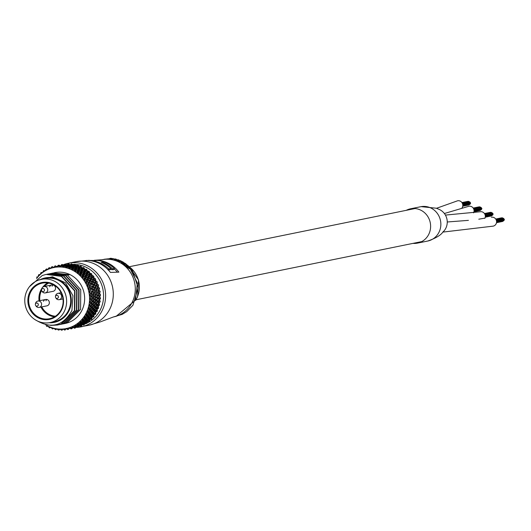 <?xml version="1.0" encoding="UTF-8"?>
<svg xmlns="http://www.w3.org/2000/svg" width="531" height="531" viewBox="0 0 531 531"><rect width="100%" height="100%" fill="white"/><g stroke="black" fill="none" stroke-linecap="round" stroke-linejoin="round"><path stroke-width="0.8" d="M444.374 213.515L468.86 206.267A4.54 4.301 78.5 0 1 473.599 212.858M445.416 215.088L480.117 211.756A4.54 4.301 78.5 0 1 484.843 218.374M436.469 208.298L457.603 200.784A4.54 4.301 78.5 0 1 462.043 207.886M406.261 210.329A17.51 16.58 78.5 0 1 410.509 208.802L420.744 206.718A17.51 16.58 78.5 0 1 437.405 213.522A17.51 16.58 78.5 0 1 439.051 232.127A17.51 16.58 78.5 0 1 427.72 241.041C443.212 235.664 442.973 230.786 443.485 231.536L443.485 231.536A13.474 12.757 78.5 0 0 446.398 226.896A13.474 12.757 78.5 0 0 438.938 209.3L436.23 208.212L421.136 206.645M491.374 217.239A4.54 4.301 78.5 0 1 496.239 223.551A4.54 4.301 78.5 0 1 493.18 226.14L442.94 232.087M410.509 208.802A17.51 16.58 78.5 0 1 426.891 215.221A17.51 16.58 78.5 0 1 429.201 233.368A17.51 16.58 78.5 0 1 417.499 243.118A17.51 16.58 78.5 0 1 412.992 243.377M420.744 206.718A17.51 16.58 78.5 0 1 437.126 213.137A17.51 16.58 78.5 0 1 439.436 231.284A17.51 16.58 78.5 0 1 427.727 241.041L417.499 243.118M469.769 202.663L470.24 202.769M468.8 201.694L469.271 201.807M469.942 204.11L469.537 204.302M470.293 203.287L469.882 203.479M469.258 201.913L469.729 202.026M469.543 204.408L469.132 204.608M469.716 202.138L470.167 202.357L469.776 202.437M468.349 201.475L468.82 201.581M469.138 204.714L468.727 204.906M469.875 203.705L470.327 203.924L469.935 204.004M470.227 202.882L470.672 203.101L470.287 203.181M467.492 201.534L467.864 201.461M481.026 208.145L481.498 208.258M480.064 207.183L480.535 207.289M481.205 209.599L480.794 209.791M481.551 208.776L481.139 208.968M480.515 207.402L480.986 207.515M480.801 209.898L480.389 210.09M480.973 207.628L481.425 207.847L481.033 207.926M479.606 206.957L480.077 207.07M480.396 210.196L479.984 210.389M481.132 209.194L481.584 209.413L481.192 209.493M481.484 208.371L481.936 208.59L481.544 208.67M478.756 207.024L479.128 206.944M492.283 213.635L492.755 213.741M491.321 212.665L491.792 212.778M492.463 215.082L492.051 215.274M492.808 214.258L492.396 214.451M491.779 212.891L492.25 212.997M492.058 215.387L491.646 215.579M492.23 213.11L492.682 213.329L492.29 213.409M490.863 212.446L491.334 212.553M491.653 215.686L491.248 215.878M492.39 214.677L492.841 214.896L492.456 214.975M492.741 213.854L493.193 214.073L492.801 214.152M490.013 212.506L490.385 212.433M503.541 219.117L504.012 219.23M502.578 218.155L503.049 218.261M503.72 220.571L503.308 220.763M504.065 219.748L503.66 219.94M503.036 218.374L503.507 218.487M503.315 220.869L502.903 221.062M503.488 218.599L503.939 218.818L503.554 218.898M502.12 217.929L502.591 218.042M502.917 221.168L502.505 221.361M503.653 220.166L504.098 220.385L503.713 220.465M503.999 219.343L504.45 219.562L504.058 219.642M501.271 217.995L501.642 217.916M111.118 268.805L110.275 269.755L107.906 269.874L108.742 268.925A31.933 30.234 -101.5 0 0 91.69 260.615L97.531 260.429A30.785 29.145 -101.5 0 1 114.557 268.726L112.466 268.766A31.229 29.57 -101.5 0 0 102.536 262.294L101.182 262.347A31.502 29.829 -101.5 0 1 111.118 268.805L108.742 268.925M114.557 268.726L113.7 269.668L111.616 269.715A29.935 28.342 -101.5 0 0 110.906 269.044M117.305 272.157A29.205 27.652 -101.5 0 0 114.338 268.965M94.491 260.25A30.499 28.873 -101.5 0 1 95.374 260.223A30.499 28.873 -101.5 0 1 108.005 263.091A30.499 28.873 -101.5 0 1 118.884 272.137L110.421 272.41A32.132 30.42 -101.5 0 0 99.43 263.489A32.132 30.42 -101.5 0 0 85.929 260.469L94.498 260.489M127.473 266.051L126.285 265.115L126.484 264.637L127.679 265.56L127.473 266.051M125.787 265.938L129.637 268.109L129.425 268.62L125.581 266.423L124.433 265.354L124.639 264.876L125.787 265.938L125.581 266.423M125.588 264.299L123.431 264.737A29.185 27.632 -101.5 0 0 122.721 264.219L122.92 263.741A29.703 28.123 78.5 0 1 123.63 264.259L125.794 263.821L125.588 264.299M122.143 263.257L121.201 262.4L121.566 261.836L122.342 262.785L122.143 263.257M125.794 263.821A29.703 28.123 -101.5 0 0 125.077 263.303L122.827 262.898L122.349 262.254L123.179 262.088L122.475 262.659M119.19 261.922L118.181 261.451L119.389 261.451L119.19 261.922L118.871 261.65M121.207 261.033A29.703 28.123 -101.5 0 0 120.424 260.668L118.971 260.967A29.703 28.123 78.5 0 1 119.747 261.325L121.207 261.033L121.008 261.498L119.548 261.796A29.185 27.632 -101.5 0 0 119.316 261.683M118.964 260.608L117.504 260.907A29.185 27.632 -101.5 0 0 116.866 260.661L117.066 260.19A29.703 28.123 78.5 0 1 117.703 260.436L119.163 260.137L118.964 260.608M115.293 260.163L114.172 259.686L114.371 259.208L115.499 259.692L115.293 260.163M119.163 260.137A29.703 28.123 -101.5 0 0 118.36 259.838L115.984 259.725L115.393 259.34L116.223 259.174L115.858 259.686M110.979 258.75L112.678 258.955L112.472 259.44L109.406 259.028L109.764 258.471L110.979 258.75L110.767 259.247M113.833 259.274L114.039 258.789L113.833 259.274M112.678 258.955L110.587 258.604M110.64 258.544L113.973 258.823L111.384 258.391M111.41 258.345A29.703 28.123 -101.5 0 0 110.548 258.285L109.764 258.471M113.076 258.677L112.466 258.657M115.074 259.878L115.34 259.48M116.223 259.174A29.703 28.123 -101.5 0 0 115.38 258.962L114.53 259.135M115.499 259.692L117.066 260.19M117.703 260.436L117.504 260.907M119.747 261.325L119.548 261.796M118.38 260.986L119.07 261.179M118.353 261.04L118.181 261.451M122.024 262.799L122.263 262.453M123.179 262.088A29.703 28.123 -101.5 0 0 122.429 261.664L121.566 261.836M122.342 262.785L123.829 263.562M123.836 263.542A29.703 28.123 78.5 0 1 123.849 263.555L122.92 263.741M123.63 264.259L123.431 264.737M127.679 265.56L128.761 267.584L124.639 264.876M126.484 264.637L128.024 265.626L129.398 268.288L129.179 268.799M102.344 262.838L102.536 262.294M111.616 269.715L112.466 268.766M29.371 293.006A18.811 17.808 78.5 0 1 52.914 283.959A18.811 17.808 78.5 0 1 62.021 308.916A18.811 17.808 78.5 0 1 38.484 317.963A18.811 17.808 78.5 0 1 29.371 293.006M61.662 308.604A18.16 17.191 -101.5 0 0 59.266 289.78A18.16 17.191 -101.5 0 0 42.281 283.123A18.16 17.191 -101.5 0 0 30.141 293.238A18.16 17.191 -101.5 0 0 32.537 312.055A18.16 17.191 -101.5 0 0 49.529 318.713A18.16 17.191 -101.5 0 0 61.662 308.604M50.1 322.569L54.189 321.74A22.05 20.875 -101.5 0 0 68.93 309.454A22.05 20.875 -101.5 0 0 66.023 286.607A22.05 20.875 -101.5 0 0 45.394 278.523L41.299 279.352A22.05 20.875 -101.5 0 0 26.557 291.638A22.05 20.875 -101.5 0 0 29.47 314.485A22.05 20.875 -101.5 0 0 50.1 322.569A22.05 20.875 -101.5 0 0 64.835 310.29A22.05 20.875 -101.5 0 0 61.928 287.437A22.05 20.875 -101.5 0 0 41.299 279.352M43.482 301.283A3.246 3.073 78.5 0 1 48.679 300.665A3.246 3.073 78.5 0 1 46.94 305.836L39.168 307.416A3.246 3.073 78.5 0 1 35.949 305.962L35.604 305.405A1.547 1.46 78.5 0 1 35.378 304.309L35.378 304.309A1.547 1.46 78.5 0 1 38.199 304.057A1.547 1.46 78.5 0 1 35.604 305.405A1.62 1.62 0 0 1 35.378 304.309L35.477 303.659A3.246 3.073 78.5 0 1 41.391 303.135A3.246 3.073 78.5 0 1 39.168 307.416M46.934 299.504A3.246 3.073 -101.5 0 0 45.931 300.785M49.635 286.773A3.246 3.073 78.5 0 1 54.839 286.156A3.246 3.073 78.5 0 1 53.1 291.327L45.321 292.906A3.246 3.073 78.5 0 1 42.108 291.453L41.763 290.895A1.547 1.46 78.5 0 1 41.537 289.8L41.537 289.8A1.547 1.46 78.5 0 1 44.358 289.548A1.547 1.46 78.5 0 1 41.763 290.895A1.62 1.62 0 0 1 41.537 289.8L41.637 289.149A3.246 3.073 78.5 0 1 47.544 288.625A3.246 3.073 78.5 0 1 45.321 292.906M53.087 284.994A3.246 3.073 -101.5 0 0 52.091 286.275M49.091 322.748A22.7 21.492 -101.5 0 0 69.495 309.732A22.7 21.492 -101.5 0 0 64.716 284.131A22.7 21.492 -101.5 0 0 40.296 279.585M38.604 280.102L52.436 276.79L65.572 282.824L72.959 295.707L71.924 310.469C63.089 326.12 51.003 329.293 35.67 319.987M51.315 273.359L67.497 275.098L80.758 289.674L80.573 309.42L67.191 322.735L63.534 323.804L65.2 323.465A25.946 24.565 -101.5 0 0 82.537 309.015A25.946 24.565 -101.5 0 0 79.112 282.134A25.946 24.565 -101.5 0 0 54.846 272.622A25.946 24.565 -101.5 0 0 54.527 272.688M63.534 323.804L62.685 323.963M61.669 324.189L65.499 323.08L78.88 309.765L79.066 290.019L65.804 275.443L50.292 273.551M49.27 273.777L65.452 275.516L78.714 290.092L78.528 309.832L65.147 323.153L60.64 324.381M59.625 324.6L63.454 323.498L76.836 310.177L77.022 290.437L63.76 275.861L48.421 273.93L47.405 274.162M47.226 274.188L63.408 275.934L76.67 290.51L76.477 310.25L63.103 323.565L58.596 324.793M57.574 325.018L61.41 323.91L74.785 310.595L74.977 290.855L61.709 276.279L46.197 274.388M29.49 286.68L42.268 275.509L46.024 274.421L61.357 276.352L74.619 290.928L74.433 310.668L61.058 323.983L57.401 325.058L50.644 325.403M53.365 272.941L69.541 274.686L67.849 275.031L52.337 273.133M36.526 277.169L38 276.797L38.67 274.7L40.183 274.534L41.06 272.496L42.586 272.536L43.655 270.564L45.181 270.81L46.429 268.932L47.936 269.39L49.363 267.617L50.823 268.274L52.416 266.642L53.81 267.491L55.556 266.004L56.87 267.047L58.749 265.719L59.963 266.934L61.961 265.785L63.056 267.166L65.154 266.204L66.116 267.737L68.3 266.974L69.11 268.633L71.353 268.082L72.004 269.861L74.287 269.516L74.765 271.394L77.075 271.261L77.367 273.213L79.677 273.299L79.776 275.31L82.066 275.609L81.973 277.66L84.217 278.164L83.931 280.229L86.108 280.939L85.624 282.99L87.721 283.893L87.038 285.917L89.029 287.005L88.153 288.977L90.024 290.238L88.962 292.143L90.695 293.557L89.454 295.369L91.04 296.922L89.626 298.621L91.04 300.3L89.474 301.867L90.715 303.652L88.996 305.073L90.051 306.938L88.206 308.206L89.062 310.131L87.104 311.226L87.761 313.19L85.703 314.1L86.155 316.078L84.024 316.795L84.276 318.773L82.086 319.284L82.126 321.235L79.902 321.547L79.743 323.445L77.499 323.552L77.148 325.377L74.904 325.271L74.373 327.003L72.15 326.698L71.439 328.317L69.262 327.806L68.386 329.293L66.275 328.589L65.247 329.93L63.216 329.041L62.054 330.216L60.122 329.147L58.841 330.149L57.029 328.915L55.649 329.731L53.976 328.35L52.503 328.961L50.976 327.448L49.449 327.853L48.082 326.226L46.509 326.419M45.639 324.853A31.13 29.477 -101.5 0 0 48.082 326.187A31.13 29.477 -101.5 0 0 50.969 327.408A31.13 29.477 -101.5 0 0 53.963 328.311A31.13 29.477 -101.5 0 0 57.016 328.875A31.13 29.477 -101.5 0 0 60.103 329.107A31.13 29.477 -101.5 0 0 63.189 329.001A31.13 29.477 -101.5 0 0 66.242 328.55A31.13 29.477 -101.5 0 0 69.229 327.766A31.13 29.477 -101.5 0 0 72.11 326.658A31.13 29.477 -101.5 0 0 74.864 325.237A31.13 29.477 -101.5 0 0 77.453 323.518A31.13 29.477 -101.5 0 0 79.849 321.514A31.13 29.477 -101.5 0 0 82.033 319.264A31.13 29.477 -101.5 0 0 83.971 316.775A31.13 29.477 -101.5 0 0 85.65 314.08A31.13 29.477 -101.5 0 0 87.044 311.206A31.13 29.477 -101.5 0 0 88.146 308.192A31.13 29.477 -101.5 0 0 88.936 305.073A31.13 29.477 -101.5 0 0 89.414 301.867A31.13 29.477 -101.5 0 0 89.566 298.621A31.13 29.477 -101.5 0 0 89.394 295.375A31.13 29.477 -101.5 0 0 88.903 292.156A31.13 29.477 -101.5 0 0 88.093 288.997A31.13 29.477 -101.5 0 0 86.978 285.937A31.13 29.477 -101.5 0 0 85.564 283.016A31.13 29.477 -101.5 0 0 83.871 280.255A31.13 29.477 -101.5 0 0 81.92 277.693A31.13 29.477 -101.5 0 0 79.73 275.35A31.13 29.477 -101.5 0 0 77.32 273.253A31.13 29.477 -101.5 0 0 74.725 271.434A31.13 29.477 -101.5 0 0 71.964 269.901A31.13 29.477 -101.5 0 0 69.07 268.679A31.13 29.477 -101.5 0 0 66.083 267.783A31.13 29.477 -101.5 0 0 63.03 267.212A31.13 29.477 -101.5 0 0 59.937 266.98A31.13 29.477 -101.5 0 0 56.85 267.093A31.13 29.477 -101.5 0 0 53.797 267.544A31.13 29.477 -101.5 0 0 50.817 268.328A31.13 29.477 -101.5 0 0 47.929 269.436A31.13 29.477 -101.5 0 0 45.181 270.856A31.13 29.477 -101.5 0 0 42.593 272.576A31.13 29.477 -101.5 0 0 40.19 274.573A31.13 29.477 -101.5 0 0 38.013 276.83A31.13 29.477 -101.5 0 0 36.579 278.616M59.213 265.261L60.946 266.17M64.032 265.46L63.189 265.042M61.682 264.617L62.359 264.471M58.35 265.334L59.041 265.175L60.879 266.137M65.539 264.053L66.979 265.248L68.167 263.715L67.085 265.009L65.572 264.007L64.822 264.159L65.572 264.007M67.085 265.009L64.729 264.352L65.406 264.325L66.846 265.58L68.041 264.046L68.758 263.98L70.072 265.314L71.386 263.781L70.172 264.903L68.784 263.894L68.041 264.046M62.2 264.577L61.496 264.697L62.2 264.577L63.76 265.686L62.107 264.71L61.384 264.856L62.087 264.757L63.607 265.931L64.702 264.411M63.899 265.527L62.227 264.551M58.901 265.181L58.204 265.321L58.901 265.181M54.939 266.031L55.662 265.878M70.172 264.903L70.072 265.314L67.948 264.378L68.625 264.431L69.939 265.819L71.26 264.292L71.97 264.259L73.145 265.719L74.586 264.199L73.265 265.128L72.004 264.133L71.26 264.292M68.068 263.967L66.846 265.58L64.623 264.67L65.306 264.684L66.7 265.998L67.922 264.478M64.729 264.352L63.607 265.931L62.014 264.962L61.304 265.049L61.994 265.022L63.448 266.27L64.603 264.75M64.842 264.133L63.448 266.27L61.224 265.361L61.921 265.374L63.275 266.688L64.51 265.175L65.22 265.128L66.534 266.502L67.815 264.996L68.519 264.969L69.78 266.403L71.127 264.903L71.831 264.889L72.993 266.389L74.44 264.883L75.15 264.889L76.172 266.456L77.738 264.962L76.318 265.699L75.183 264.73L74.44 264.883M58.788 265.268L58.085 265.394L58.788 265.268M61.404 264.816L60.594 266.038M55.516 265.872L54.812 266.011L55.516 265.872L54.832 266.011L54.076 267.511M73.265 265.128L73.145 265.719L71.858 264.75L71.127 264.903M71.287 264.172L69.939 265.819L68.539 264.85L67.815 264.996M67.948 264.378L66.7 265.998L65.233 265.029L64.51 265.175M64.623 264.67L63.607 265.931M58.702 265.447L57.992 265.546L58.702 265.447L60.182 266.622L61.291 265.102M61.304 265.049L60.182 266.622L58.749 265.719M60.355 266.37L61.211 265.434M74.586 264.199L76.318 265.699L76.172 266.456L74.313 265.5L74.971 265.699L75.979 267.292L77.553 265.825L78.249 265.872L79.112 267.524L80.805 266.071L79.305 266.602L78.296 265.673L77.553 265.825M74.473 264.73L73.145 265.719L72.993 266.389L71.028 265.44L71.698 265.6L72.807 267.146L74.28 265.673M71.154 264.763L69.78 266.403L67.736 265.46L68.419 265.586L69.594 267.08L71.001 265.593M67.835 264.883L66.534 266.502L65.154 265.54L64.424 265.679L65.134 265.653L66.348 267.093L67.716 265.593M64.53 265.075L63.275 266.688L61.961 265.785M77.738 264.962L79.305 266.602L79.112 267.524L77.387 266.575L78.024 266.841L78.873 268.52L80.559 267.1L81.25 267.179L81.94 268.905L83.745 267.505L82.199 267.823L81.309 266.947L80.559 267.1M77.599 265.633L76.172 266.456L75.979 267.292L74.148 266.35L74.798 266.582L75.747 268.215L77.347 266.781M74.313 265.5L72.993 266.389L72.807 267.146L70.895 266.197L71.559 266.389L72.581 267.982L74.114 266.535M71.028 265.44L69.594 267.08L67.629 266.131L68.313 266.29L69.375 267.836L70.869 266.363M67.736 265.46L66.348 267.093L65.154 266.204M80.805 266.071L82.199 267.823L81.94 268.905L80.347 267.982L80.958 268.314L81.628 270.053L83.433 268.699L84.104 268.812L84.621 270.584L86.54 269.257L84.953 269.35L84.183 268.54L83.433 268.699M80.619 266.874L79.112 267.524L78.873 268.52L77.168 267.591L77.791 267.889L78.575 269.595L80.287 268.221M77.387 266.575L75.979 267.292L75.747 268.215L73.968 267.272L74.612 267.538L75.468 269.21L77.121 267.81M74.148 266.35L72.807 267.146L72.581 267.982L70.749 267.033L71.413 267.266L72.322 268.905L73.928 267.471M70.895 266.197L69.594 267.08L69.375 267.836L68.3 266.974M83.745 267.505L84.953 269.35L84.621 270.584L83.155 269.702L83.732 270.1L84.223 271.879L86.141 270.598L86.785 270.744L87.13 272.549L89.148 271.295L86.141 270.598M83.506 268.434L81.94 268.905L81.628 270.053L80.055 269.157L80.652 269.522L81.256 271.281L83.082 269.974M80.347 267.982L78.873 268.52L78.575 269.595L76.929 268.679L77.546 269.011L78.23 270.744L79.995 269.409M77.168 267.591L75.747 268.215L75.468 269.21L73.776 268.274L74.413 268.573L75.15 270.286L76.876 268.912M73.968 267.272L72.581 267.982L72.322 268.905L71.353 268.082M86.54 269.257L87.555 271.175L87.13 272.549L85.783 271.719L86.314 272.177L86.633 273.976L88.644 272.781L89.274 272.954L89.427 274.773L91.544 273.611L89.965 273.266L89.394 272.622L88.644 272.781M86.228 270.306L84.621 270.584L84.223 271.879L82.776 271.029L83.334 271.454L83.759 273.246L85.69 272.018M83.155 269.702L81.628 270.053L81.256 271.281L79.736 270.398L80.32 270.797L80.825 272.569L82.697 271.308M80.055 269.157L78.575 269.595L78.23 270.744L76.663 269.841L77.267 270.206L77.831 271.965L79.67 270.664M76.929 268.679L75.468 269.21L75.15 270.286L74.287 269.516M89.274 272.954L89.394 272.622M89.148 271.295L89.965 273.266L89.427 274.773L88.206 274.009L88.69 274.52L88.816 276.326L90.927 275.224L91.531 275.423L91.505 277.228L93.708 276.166L91.677 275.065L90.927 275.224M88.763 272.456L87.13 272.549L86.633 273.976L85.305 273.186L85.816 273.664L86.062 275.47L88.086 274.335M85.783 271.719L84.223 271.879L83.759 273.246L82.365 272.416L82.909 272.874L83.228 274.673L85.206 273.492M82.776 271.029L81.256 271.281L80.825 272.569L79.384 271.713L79.949 272.137L80.334 273.93L82.278 272.708M79.736 270.398L78.23 270.744L77.831 271.965L77.075 271.261M91.531 275.423L91.677 275.065M91.544 273.611L92.155 275.609L91.505 277.228L90.389 276.545L90.821 277.109L90.768 278.894L92.958 277.899L93.529 278.118L93.323 279.897L95.607 278.948L93.708 277.74L92.958 277.899M88.69 274.52L88.816 274.188M91.066 274.872L89.427 274.773L88.816 276.326L87.608 275.602L88.073 276.133L88.133 277.932L90.243 276.897M88.206 274.009L86.633 273.976L86.062 275.47L84.787 274.706L85.279 275.217L85.418 277.016L87.482 275.934M85.305 273.186L83.759 273.246L83.228 274.673L81.913 273.863L82.438 274.354L82.637 276.16L84.675 275.025M82.365 272.416L80.825 272.569L80.334 273.93L79.677 273.299M93.529 278.118L93.708 277.74M93.708 276.166L94.106 278.178L93.323 279.897L92.314 279.306L92.142 279.678L92.693 279.91L92.454 281.656L94.717 280.78L95.261 281.012L94.876 282.744L97.219 281.908L95.467 280.614L94.916 280.381L94.717 280.78M90.821 277.109L90.974 276.751M93.124 277.527L91.505 277.228L90.768 278.894L89.666 278.257L90.078 278.835L89.951 280.6L92.142 279.678M88.073 276.133L88.206 275.801M90.389 276.545L88.816 276.326L88.133 277.932L86.971 277.248L87.409 277.799L87.369 279.585L89.513 278.609M87.608 275.602L86.062 275.47L85.418 277.016L84.217 276.279L84.694 276.817L84.708 278.616L86.832 277.587M84.787 274.706L83.228 274.673L82.637 276.16L82.066 275.609M95.261 281.012L95.467 280.614M95.607 278.948L95.799 280.939L94.876 282.744L93.96 282.253L93.755 282.645L94.272 282.89L93.868 284.583L96.184 283.826L96.695 284.078L96.138 285.738L98.54 285.028L96.934 283.66L96.416 283.415L96.184 283.826M92.693 279.91L92.872 279.532M94.916 280.381L93.323 279.897L92.454 281.656L91.451 281.111L91.272 281.49L91.803 281.729L91.505 283.448L93.755 282.645M90.078 278.835L90.23 278.476M92.314 279.306L90.768 278.894L89.951 280.6L88.896 280.003L88.73 280.368L89.281 280.607L89.055 282.353L91.272 281.49M87.409 277.799L87.549 277.454M89.666 278.257L88.133 277.932L87.369 279.585L86.274 278.934L86.692 279.518L86.533 281.291L88.73 280.368M84.694 276.817L84.814 276.485M86.971 277.248L85.418 277.016L84.708 278.616L84.217 278.164M96.695 284.078L96.934 283.66M97.219 281.908L97.206 283.859L96.138 285.738L95.308 285.359L95.069 285.764L95.553 286.03L94.976 287.643L97.346 287.012L97.823 287.278L97.1 288.851L99.543 288.267L98.328 286.919L97.611 286.587L97.346 287.012M94.272 282.89L94.485 282.499M96.416 283.415L94.876 282.744L93.868 284.583L92.952 284.145L92.739 284.536L93.237 284.795L92.766 286.448L95.069 285.764M91.803 281.729L91.989 281.35M93.96 282.253L92.454 281.656L91.505 283.448L90.542 282.95L90.343 283.335L90.861 283.587L90.462 285.28L92.739 284.536M89.281 280.607L89.447 280.235M91.451 281.111L89.951 280.6L89.055 282.353L88.066 281.788L87.887 282.167L88.425 282.412L88.08 284.138L90.343 283.335M86.692 279.518L86.845 279.16M88.896 280.003L87.369 279.585L86.533 281.291L86.108 280.939M97.823 287.278L98.096 286.846M98.54 285.028L98.328 286.919L97.1 288.851L96.337 288.592L96.071 289.01L96.523 289.282L95.779 290.802L98.182 290.298L98.627 290.576L97.75 292.043L100.22 291.592L99.131 290.072L98.481 289.866L98.182 290.298M95.553 286.03L95.799 285.618M97.611 286.587L96.138 285.738L94.976 287.643L94.14 287.317L93.894 287.722L94.365 287.994L93.721 289.561L96.071 289.01M93.237 284.795L93.868 284.583L92.766 286.448L91.883 286.063L91.657 286.455L92.142 286.727L91.578 288.34L93.894 287.722M95.308 285.359L91.06 283.202L90.861 283.587M92.952 284.145L91.505 283.448L90.462 285.28L89.566 284.822L89.354 285.213L89.858 285.479L89.347 287.138L91.657 286.455M91.896 283.64L91.279 283.348M88.425 282.412L88.604 282.041M90.542 282.95L89.055 282.353L88.08 284.138L87.721 283.893M98.627 290.576L98.939 290.138M99.543 288.267L99.131 290.072L97.75 292.043L97.047 291.911L96.742 292.335L97.16 292.614L96.27 294.021L98.693 293.656L99.098 293.935L98.076 295.289L100.565 294.97L99.622 293.298L98.693 293.656M96.523 289.282L96.801 288.857M98.481 289.866L97.1 288.851L95.779 290.802L95.016 290.603L94.737 291.015L95.168 291.293L94.372 292.76L96.742 292.335M94.365 287.994L94.611 287.59M96.337 288.592L94.976 287.643L93.721 289.561L92.918 289.289L92.659 289.7L93.111 289.979L92.381 291.499L94.737 291.015M92.142 286.727L92.374 286.328M94.14 287.317L92.766 286.448L91.578 288.34L90.755 287.994L90.516 288.399L90.98 288.678L90.303 290.251L92.659 289.7M89.566 284.822L88.08 284.138L87.038 285.917L87.496 286.182M89.858 285.479L90.462 285.28L88.153 288.977L90.516 288.399M99.131 290.072L92.115 286.182M99.098 293.935L99.443 293.49M100.22 291.592L99.622 293.298L97.81 295.561L97.425 295.282L97.087 295.707L97.465 295.993L96.436 297.274L98.866 297.041L99.237 297.32L98.082 298.541L100.571 298.356L99.795 296.544L98.866 297.041M97.16 292.614L97.472 292.189M99.025 293.212L97.75 292.043L96.27 294.021L95.553 293.948L95.241 294.366L95.64 294.652L94.697 295.999L97.087 295.707M95.168 291.293L95.447 290.875M97.047 291.911L95.779 290.802L94.372 292.76L93.629 292.614L93.337 293.026L93.748 293.311L92.872 294.718L95.241 294.366M93.111 289.979L93.37 289.568M95.016 290.603L93.721 289.561L92.381 291.499L91.631 291.273L91.352 291.685L91.79 291.977L90.954 293.444L93.337 293.026M90.98 288.678L91.226 288.273M92.918 289.289L91.578 288.34L90.024 290.238M99.237 297.32L99.622 296.875M97.465 295.993L97.81 295.561M99.237 296.597L98.076 295.289L96.131 297.619L95.766 297.333L95.414 297.752L95.772 298.037L94.697 299.252L97.432 299.378L96.277 300.519L99.038 300.699L97.764 301.767L100.24 301.714L99.642 299.789L98.7 300.42M95.64 294.652L95.958 294.234M97.425 295.282L96.27 294.021L94.385 296.271L94 295.986L93.675 296.398L94.053 296.69L93.031 297.971L95.414 297.752M93.748 293.311L94.047 292.9M95.553 293.948L94.372 292.76L92.872 294.718L92.175 294.625L91.863 295.044L92.261 295.336L91.279 296.683L93.675 296.398M91.79 291.977L92.062 291.559M93.629 292.614L92.381 291.499L90.695 293.557M99.038 300.699L99.456 300.254M97.432 299.378L97.817 298.946L97.465 298.668L97.087 299.099M99.111 299.982L98.082 298.541L97.817 298.946M94.983 298.933L94.385 299.657L94.04 299.371L93.682 299.783L94.02 300.075L92.879 301.216L95.248 301.13L95.573 301.416L94.379 302.478L96.755 302.458L97.067 302.736L95.799 303.719L98.507 304.024L97.127 304.933L99.576 305.013L99.164 302.989L98.958 303.593L98.202 303.752M95.719 298.103L94.02 300.075M97.465 298.668L94.697 295.999L92.746 298.303L92.381 298.01L92.036 298.429L92.401 298.721L91.286 299.935L93.682 299.783M94.053 296.69L94.385 296.271M95.766 297.333L92.872 294.718L89.626 298.621L92.036 298.429M92.261 295.336L92.573 294.917M94 295.986L90.954 293.444L89.454 295.369L91.863 295.044M98.507 304.024L98.958 303.593M97.067 302.736L97.485 302.312L97.166 302.033L96.755 302.458M98.647 303.32L97.764 301.767L97.485 302.312M95.573 301.416L95.965 300.997L95.633 300.719L95.248 301.13M97.166 302.033L96.277 300.519L95.965 300.997M95.633 300.719L94.591 299.371M92.401 298.721L92.739 298.316M91.312 299.909L91.04 300.3M94.04 299.371L93.031 297.971L89.454 295.369M97.644 307.27L96.177 308.007L98.593 308.212L98.374 306.115L98.135 306.845L97.379 307.011L98.135 306.845M96.37 306.022L96.821 305.61L96.536 305.345L96.091 305.756L96.37 306.022L95.003 306.845L97.379 307.011M97.857 306.586L97.127 304.933L96.821 305.61M95.042 304.741L95.461 304.329L95.168 304.057L94.75 304.469L95.042 304.741L93.741 305.644L96.091 305.756M96.536 305.345L95.799 303.719L95.461 304.329M93.655 303.433L94.053 303.022L93.741 302.736L93.35 303.148L93.655 303.433L92.394 304.416L94.75 304.469M95.168 304.057L94.379 302.478L94.053 303.022M92.202 302.099L92.58 301.681L92.255 301.389L91.876 301.807L92.202 302.099L90.967 303.168L93.35 303.148M93.741 302.736L92.879 301.216L92.58 301.681M96.463 310.389L94.923 310.947L97.286 311.279L97.273 309.128L96.987 309.985L96.224 310.144L96.987 309.985M95.341 309.215L95.58 308.551L95.341 309.215L93.894 309.858L96.224 310.144M96.742 309.739L96.177 308.007L95.826 308.81M94.179 307.987L94.372 307.323L94.179 307.987L92.786 308.717L95.102 308.956M95.58 308.551L95.003 306.845L94.631 307.588M92.952 306.719L93.39 306.321L93.111 306.042L92.952 306.719L91.597 307.542L93.921 307.721M94.372 307.323L93.741 305.644L93.39 306.321M91.664 305.425L92.082 305.02L91.79 304.734L91.378 305.139L91.664 305.425L90.323 306.334L92.686 306.447M93.111 306.042L92.394 304.416L92.082 305.02M94.969 313.363L93.383 313.735L95.686 314.173L95.879 311.996L95.527 312.971L94.77 313.131L95.527 312.971M94.007 312.261L94.306 311.637L94.007 312.261L92.494 312.726L94.77 313.131M95.314 312.739L94.923 310.947L94.525 311.876M92.991 311.106L93.257 310.469L92.991 311.106L91.531 311.664L93.795 312.022M94.306 311.637L93.894 309.858L93.483 310.721M91.929 309.912L92.155 309.254L91.929 309.912L90.496 310.555L92.772 310.861M93.257 310.469L92.786 308.717L92.394 309.52M90.801 308.67L90.993 307.993L90.801 308.67L89.374 309.407L91.69 309.646M92.155 309.254L91.597 307.542L91.252 308.272M93.191 316.144L91.571 316.33L93.801 316.874L94.199 314.691L93.781 315.772L93.018 315.938L93.781 315.772M92.367 315.142L92.726 314.551L92.367 315.142L90.814 315.414L93.018 315.938M93.595 315.567L93.383 313.735L92.918 314.777M91.505 314.08L91.83 313.476L91.505 314.08L89.991 314.445L92.188 314.923M92.726 314.551L92.494 312.726L92.022 313.708M90.589 312.958L90.881 312.334L90.589 312.958L89.089 313.423L91.312 313.848M91.83 313.476L91.531 311.664L91.086 312.586M89.62 311.79L89.878 311.146L89.62 311.79L88.119 312.354L90.389 312.713M90.881 312.334L90.496 310.555L90.097 311.405M91.14 318.713L89.507 318.7L91.651 319.35L92.261 317.18L91.757 318.368L90.993 318.527L91.757 318.368M90.449 317.817L90.867 317.279L90.449 317.817L88.869 317.903L90.993 318.527M91.604 318.182L91.571 316.33L91.027 317.472M89.719 316.861L90.104 316.297L89.719 316.861L88.173 317.04L90.297 317.624M90.867 317.279L90.814 315.414L90.27 316.509M88.949 315.839L89.301 315.255L88.949 315.839L87.409 316.118L89.56 316.649M90.104 316.297L89.991 314.445L89.48 315.48M88.126 314.764L88.451 314.153L88.126 314.764L86.573 315.135L88.783 315.613M89.301 315.255L89.089 313.423L88.637 314.392M88.843 321.029L87.21 320.83L89.261 321.567L90.078 319.436L89.487 320.717L88.723 320.877L89.487 320.717M88.272 320.266L88.743 319.775L88.272 320.266L86.686 320.153L88.723 320.877M89.354 320.558L89.507 318.7L88.876 319.947M87.668 319.423L88.106 318.912L87.668 319.423L86.108 319.41L88.146 320.093M88.743 319.775L88.869 317.903L88.246 319.098M87.031 318.514L87.442 317.976L87.031 318.514L85.464 318.6L87.542 319.237M88.106 318.912L88.173 317.04L87.588 318.182M86.347 317.545L86.732 316.974L86.347 317.545L84.761 317.73L86.892 318.315M87.442 317.976L87.409 316.118L86.892 317.199M86.321 323.08L84.708 322.689L86.659 323.505L87.681 321.434L86.984 322.795L86.221 322.954L86.984 322.795M85.856 322.45L86.374 322.018L85.856 322.45L84.283 322.151L86.221 322.954M86.878 322.669L87.21 320.83L86.48 322.164M85.372 321.746L85.856 321.282L85.372 321.746L83.812 321.54L85.756 322.31M86.374 322.018L86.686 320.153L85.969 321.447M84.854 320.963L85.318 320.472L84.854 320.963L83.281 320.857L85.265 321.587M85.856 321.282L86.108 319.41L85.438 320.651M84.296 320.107L84.734 319.589L84.296 320.107L82.697 320.107L84.741 320.784M85.318 320.472L85.464 318.6L84.867 319.788M83.606 324.839L84.197 324.487L83.606 324.839L82.033 324.262L83.878 325.145L84.203 324.614M86.659 323.505L85.093 323.153L84.283 324.587M83.234 324.355L83.792 323.983L83.234 324.355L81.694 323.864L83.526 324.74M84.197 324.487L84.708 322.689L83.878 324.096M82.849 323.791L83.38 323.392L82.849 323.791L81.309 323.399L83.155 324.242M83.792 323.983L84.283 322.151L83.467 323.525M82.438 323.147L82.949 322.715L82.438 323.147L80.878 322.855L82.763 323.664M83.38 323.392L83.812 321.54L83.042 322.868M82 322.43L82.484 321.965L82 322.43L80.4 322.231L82.351 323.001M82.949 322.715L83.281 320.857L82.59 322.131M80.719 326.28L81.349 326.001L80.719 326.28L79.212 325.523L80.938 326.459L81.183 326.14M83.878 325.145L82.338 324.574L81.422 326.061M80.427 325.961L81.024 325.649L80.427 325.961L78.94 325.284L80.659 326.22M81.349 326.001L82.033 324.262L81.09 325.729M80.128 325.549L80.699 325.211L80.128 325.549L78.634 324.965L80.367 325.881M81.024 325.649L81.694 323.864L80.772 325.311M79.816 325.052L80.367 324.68L79.816 325.052L78.283 324.567L80.068 325.45M80.699 325.211L81.309 323.399L80.44 324.799M79.477 324.481L80.008 324.069L79.477 324.481L77.898 324.089L79.743 324.939M80.367 324.68L80.878 322.855L80.088 324.209M77.699 327.395L78.415 327.215L77.699 327.395M80.938 326.459L79.458 325.682L78.415 327.215M77.473 327.242L78.097 326.996L77.473 327.242L76.052 326.386L77.652 327.375M75.999 326.353L76.371 326.578L76.052 326.386L74.898 327.932L73.603 327.687M78.356 327.189L79.212 325.523L78.15 327.05M77.247 326.99L77.851 326.718L77.247 326.99L75.807 326.226L77.426 327.196M78.097 326.996L78.94 325.284L77.898 326.784M77.008 326.658L77.599 326.346L77.008 326.658L75.528 325.988L77.194 326.93M77.851 326.718L78.634 324.965L77.652 326.432M76.756 326.233L77.327 325.895L76.756 326.233L75.223 325.662L76.962 326.572M77.599 326.346L78.283 324.567L77.387 325.994M74.579 328.171L75.302 328.032L75.833 327.142M76.471 326.465L75.302 328.025M74.4 328.185L75.09 328.032L74.4 328.185M76.272 326.465L75.09 328.032M74.227 328.105L74.898 327.932M75.044 328.019L75.807 326.226L74.055 327.939L72.641 327.089L74.194 328.078M72.588 327.043L72.873 327.222L71.512 328.623L70.855 328.795L69.468 327.906M74.055 327.939L74.712 327.746M74.858 327.906L75.807 326.226L75.528 325.988L73.875 327.68L72.395 326.923L74.021 327.886M73.875 327.68L74.519 327.474M74.672 327.7L75.528 325.988L75.223 325.662L74.373 327.003M73.417 326.917L72.037 328.543M73.251 327.083L71.937 328.669L71.214 328.815M70.981 328.881L71.645 328.729L70.981 328.881M70.855 328.795L71.512 328.623M71.619 328.716L72.641 327.089L71.439 328.317M68.499 329.366L67.809 329.505M40.628 273.326L41.252 273.007M43.13 271.241L43.774 270.963M45.181 270.81L45.832 269.456L46.496 269.204M47.936 269.39L48.699 267.976L49.376 267.763M50.823 268.274L51.699 266.821L52.396 266.648M68.519 263.92L68.167 263.715M71.891 264.139L71.386 263.781M91.631 291.273L99.795 296.544L100.565 294.97M96.436 297.274L99.642 299.789L100.571 298.356M93.031 297.971L99.164 302.989L100.24 301.714M92.255 301.389L91.286 299.935L98.374 306.115L99.576 305.013M91.79 304.734L90.967 303.168L97.273 309.128L98.593 308.212M90.993 307.993L90.323 306.334L95.879 311.996L97.286 311.279M89.878 311.146L89.374 309.407L94.199 314.691L95.686 314.173M88.451 314.153L88.119 312.354L92.261 317.18L93.801 316.874M86.732 316.974L86.573 315.135L90.078 319.436L91.651 319.35M84.734 319.589L84.761 317.73L87.681 321.434L89.261 321.567M65.207 329.937L64.536 330.036L63.216 329.041M61.994 330.083L61.317 330.149L60.122 329.147M58.775 329.877L58.098 329.904L57.029 328.915M55.589 329.32L54.919 329.313M52.469 328.41L51.806 328.37M66.275 328.589L67.716 329.572M70.822 328.762L69.461 327.912M71.486 328.589L72.15 326.698L73.829 327.607M74.479 327.401L75.223 325.662L74.904 325.271L76.696 326.134M77.327 325.895L77.898 324.089L77.148 325.377M80.008 324.069L80.4 322.231L79.743 323.445M79.458 325.682L77.499 323.552L79.398 324.341M82.484 321.965L82.697 320.107L82.126 321.235M82.338 324.574L79.902 321.547L81.893 322.264M86.195 317.326L84.024 316.795L84.761 317.73L84.276 318.773M85.093 323.153L82.086 319.284L84.17 319.914M87.94 314.518L85.703 314.1L86.573 315.135L86.155 316.078M89.4 311.531L87.104 311.226L88.119 312.354L87.761 313.19M90.549 308.398L88.206 308.206L89.374 309.407L89.062 310.131M91.378 305.139L88.996 305.073L90.323 306.334L90.051 306.938M91.876 301.807L89.474 301.867L90.967 303.168L90.715 303.652M92.381 298.01L91.279 296.683M92.175 294.625L88.962 292.143L91.352 291.685M88.153 288.977L90.303 290.251L88.962 292.143M90.755 287.994L87.038 285.917L89.354 285.213M88.066 281.788L86.533 281.291L85.624 282.99L87.887 282.167M86.274 278.934L84.708 278.616L83.931 280.229L86.128 279.286M84.217 276.279L82.637 276.16L81.973 277.66L84.097 276.611M81.913 273.863L80.334 273.93L79.776 275.31L81.814 274.175M79.384 271.713L77.831 271.965L77.367 273.213L79.305 271.991M76.663 269.841L75.15 270.286L74.765 271.394L76.603 270.087M73.776 268.274L72.322 268.905L72.004 269.861L73.729 268.494M70.749 267.033L69.375 267.836L69.11 268.633L70.723 267.219M67.629 266.131L66.116 267.737L67.61 266.277M64.443 265.566L63.056 267.166L64.424 265.679M61.224 265.361L60.182 266.622M56.87 267.047L57.992 265.546M58.012 265.507L57.308 266.535M91.286 299.935L89.626 298.621M99.622 293.298L89.347 287.138M90.462 285.28L90.078 285.094M98.328 286.919L93.868 284.583M61.477 295.415A3.246 3.073 78.5 0 1 56.04 298.243L55.695 297.685A1.547 1.46 78.5 0 1 55.47 296.583L55.47 296.583A1.547 1.46 78.5 0 1 58.291 296.338A1.547 1.46 78.5 0 1 55.695 297.685A1.62 1.62 0 0 1 55.47 296.583L55.569 295.94A3.246 3.073 78.5 0 1 61.477 295.415M484.962 218.122L478.783 219.197M468.428 220.358L447.255 221.985M128.436 266.018L132.319 270.319L138.213 287.855L132.923 305.265L126.69 311.664L122.15 314.379L113.422 316.961A29.185 27.632 -101.5 0 0 132.929 300.699A29.185 27.632 -101.5 0 0 118.791 261.975A29.185 27.632 -101.5 0 0 101.773 259.759L109.545 258.697L104.328 259.241M113.422 316.961L100.206 321.932L89.002 325.237A32.431 30.705 -101.5 0 0 110.674 307.177A32.431 30.705 -101.5 0 0 94.969 264.153A32.431 30.705 -101.5 0 0 76.059 261.683L68.386 263.25A32.431 30.705 78.5 0 1 98.72 275.138A32.431 30.705 78.5 0 1 103.001 308.743A32.431 30.705 78.5 0 1 81.329 326.804A32.431 30.705 78.5 0 1 78.243 327.262M135.976 299.696A24.32 23.025 -101.5 0 0 137.403 296.875A24.32 23.025 -101.5 0 0 129.285 266.827M82.119 324.932A30.811 29.165 -101.5 0 0 82.796 324.746M84.515 324.175A30.811 29.165 -101.5 0 0 86.334 323.432M86.805 323.213A30.811 29.165 -101.5 0 0 101.082 308.159A30.811 29.165 -101.5 0 0 74.831 264.405M75.78 327.388L77.566 327.315A32.431 30.705 78.5 0 1 75.787 327.388M115.977 316.436L135.485 300.181L137.35 282.957L129.531 267.465M126.471 264.677L125.681 264.08M124.692 263.383L123.059 262.36M121.951 261.756L121.081 261.325M119.86 260.781L119.03 260.455M117.663 259.978L116.07 259.526M114.43 259.168L113.919 259.075M63.063 264.876A32.431 30.705 78.5 0 1 64.775 264.226L63.063 264.869M65.359 264.033A32.431 30.705 78.5 0 1 68.386 263.25L65.353 264.033M74.313 264.392A30.811 29.165 -101.5 0 0 72.362 264.418M70.53 264.571A30.811 29.165 -101.5 0 0 69.846 264.657M48.706 283.103A17.51 16.58 -101.5 0 0 44.279 286.501M41.571 290.45A17.51 16.58 -101.5 0 0 41.139 291.386A17.51 16.58 -101.5 0 0 39.858 300.659M39.048 300.818A18.16 17.191 78.5 0 1 40.369 291.154A18.16 17.191 78.5 0 1 41.863 288.366M42.653 287.244A18.16 17.191 78.5 0 1 47.564 282.923M54.474 316.834A18.16 17.191 78.5 0 1 40.947 307.057M41.776 306.885A17.51 16.58 -101.5 0 0 55.45 316.224M421.753 241.592L136.042 299.776M415.023 208.544L129.312 266.728M469.942 202.517L462.62 204.004L469.995 202.503M468.979 201.548L462.169 202.935M469.749 204.369L462.786 205.789M469.431 201.773L462.322 203.22M469.344 204.667L462.76 206.008M469.889 201.992L462.448 203.506M468.521 201.329L461.997 202.656M468.946 204.973L462.72 206.234M470.154 204.07L462.806 205.563M470.499 203.247L462.78 204.82M470.4 202.736L462.7 204.309M467.665 201.408L461.937 202.57M480.236 207.037L473.426 208.424M481.006 209.858L474.044 211.272M480.688 207.256L473.579 208.703M480.608 210.157L474.017 211.497M481.146 207.482L473.712 208.995M479.778 206.811L473.254 208.145M480.203 210.455L473.984 211.723M481.411 209.553L474.064 211.053M481.763 208.736L474.044 210.303M481.657 208.225L473.957 209.791M478.922 206.891L473.194 208.059M491.494 212.519L484.684 213.907M492.264 215.34L485.307 216.761M492.615 214.517L485.321 216.004L492.569 214.531M491.952 212.745L484.836 214.192M491.865 215.639L485.281 216.98M492.403 212.964L484.969 214.478M491.036 212.3L484.511 213.628M491.46 215.944L485.241 217.212M492.668 215.042L485.321 216.535M493.02 214.219L485.301 215.792M492.914 213.708L485.215 215.281M490.179 212.38L484.451 213.542M503.72 218.978L496.399 220.465L503.766 218.958M502.751 218.009L495.941 219.396M503.527 220.83L496.565 222.243M503.873 220.007L496.578 221.493L503.826 220.02M503.209 218.228L496.093 219.681M503.122 221.128L496.538 222.469M503.667 218.453L496.226 219.967M502.293 217.783L495.768 219.117M502.718 221.427L496.498 222.695M503.926 220.531L496.578 222.024M504.277 219.708L496.558 221.274M504.171 219.197L496.472 220.763M501.437 217.863L495.708 219.031M135.737 300.267L137.569 296.769L138.545 280.003L128.841 266.396M78.236 327.262L89.002 325.237M95.374 260.223L101.773 259.759M89.261 260.296L76.059 261.683M113.939 259.022L114.563 259.128M116.103 259.453L117.862 259.938M119.077 260.349L120.086 260.741M121.134 261.192L122.196 261.71M123.126 262.201L124.971 263.33M125.767 263.874L126.723 264.577M118.147 261.471L118.347 261M119.223 261.902L119.422 261.431M61.842 324.149L61.49 324.222M59.797 324.567L59.445 324.64M57.753 324.985L57.401 325.058M54.846 272.622L54.208 272.755M52.516 273.1L52.157 273.173M50.465 273.518L50.113 273.584M48.421 273.93L48.069 274.003M46.376 274.348L46.024 274.421M56.512 266.323L57.633 266.861M53.087 267L54.275 267.571M60.295 266.449L60.561 266.084M55.463 265.878L54.812 266.011M65.857 329.154L66.554 328.357M69.083 328.656L69.966 327.66M37.874 301.064L45.646 299.477M44.033 286.554L51.806 284.968M59.253 299.696L62.99 298.933M57.959 293.344L61.092 292.7"/></g></svg>

